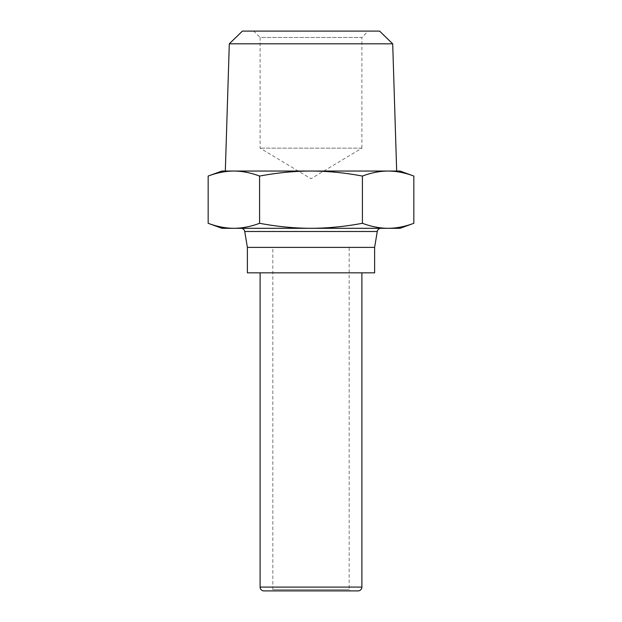 <?xml version="1.0" encoding="UTF-8"?>
<svg xmlns="http://www.w3.org/2000/svg" width="622" height="622" viewBox="0 0 622 622"><rect width="100%" height="100%" fill="white"/><g stroke="black" fill="none" stroke-linecap="round" stroke-linejoin="round"><path stroke-width="0.47" stroke-dasharray="3.11 2.33" d="M247.385 247.385L374.615 247.385M247.385 272.833L374.615 272.833M349.167 589.625L272.833 589.625L272.833 247.385L349.167 247.385L349.167 589.625L350.443 590.9L271.557 590.9L272.833 589.625L349.167 589.625M260.113 272.833L361.887 272.833L260.113 272.833M396.68 171.05L225.32 171.05M392.7 43.82L229.3 43.82M361.887 148.153L260.113 148.153L361.887 148.153L311 178.724L260.113 148.153L260.113 37.46L361.887 37.46L361.887 148.153M253.745 31.1L368.255 31.1L253.745 31.1L260.113 37.46L361.887 37.46L368.255 31.1M240.971 228.305L381.029 228.305L240.971 228.305M349.167 247.385L272.833 247.385M221.937 228.305L400.063 228.305M242.417 31.1L379.583 31.1M208.16 176.065C216.961 172.76 225.529 171.089 233.872 171.05L388.128 171.05C396.471 171.089 405.039 172.76 413.84 176.065M400.063 171.05L221.937 171.05M233.872 171.05C242.215 171.089 250.783 172.76 259.584 176.065C277.179 172.76 294.323 171.089 311 171.05C327.677 171.089 344.821 172.76 362.416 176.065C371.217 172.76 379.785 171.089 388.128 171.05M259.584 176.065L259.584 223.29C250.767 226.595 242.191 228.266 233.872 228.305C225.553 228.266 216.985 226.595 208.16 223.29M362.416 176.065L362.416 223.29C344.782 226.595 327.638 228.266 311 228.305C294.361 228.266 277.218 226.595 259.584 223.29M413.84 223.29C405.015 226.595 396.447 228.266 388.128 228.305C379.809 228.266 371.233 226.595 362.416 223.29M358.078 590.9L263.922 590.9M260.113 587.082L361.887 587.082M377.266 231.493L244.734 231.493"/><path stroke-width="0.93" d="M240.971 228.305A3.818 3.818 0 0 1 244.734 231.493L247.385 247.385L247.385 272.833L374.615 272.833L374.615 247.385L377.266 231.493A3.818 3.818 0 0 1 381.029 228.305M350.443 590.9L271.557 590.9M260.113 272.833L260.113 587.082A3.818 3.818 0 0 0 263.922 590.9L358.078 590.9A3.818 3.818 0 0 0 361.887 587.082L361.887 272.833M221.937 228.305L208.16 223.29C216.985 226.595 225.553 228.266 233.872 228.305L221.937 228.305M413.84 223.29L400.063 228.305L388.128 228.305C396.447 228.266 405.015 226.595 413.84 223.29L413.84 176.065C405.039 172.76 396.471 171.089 388.128 171.05L400.063 171.05L413.84 176.065M208.16 176.065L221.937 171.05L233.872 171.05C225.529 171.089 216.961 172.76 208.16 176.065L208.16 223.29M396.68 171.05L392.7 43.82L229.3 43.82L225.32 171.05L396.68 171.05M229.3 43.82L242.417 31.1L379.583 31.1L392.7 43.82M374.615 247.385L247.385 247.385M388.128 228.305L233.872 228.305C242.191 228.266 250.767 226.595 259.584 223.29C277.218 226.595 294.361 228.266 311 228.305C327.638 228.266 344.782 226.595 362.416 223.29C371.233 226.595 379.809 228.266 388.128 228.305M388.128 171.05C379.785 171.089 371.217 172.76 362.416 176.065C344.821 172.76 327.677 171.089 311 171.05C294.323 171.089 277.179 172.76 259.584 176.065C250.783 172.76 242.215 171.089 233.872 171.05M362.416 176.065L362.416 223.29M259.584 176.065L259.584 223.29M361.887 587.082L260.113 587.082M244.734 231.493L377.266 231.493"/></g></svg>
